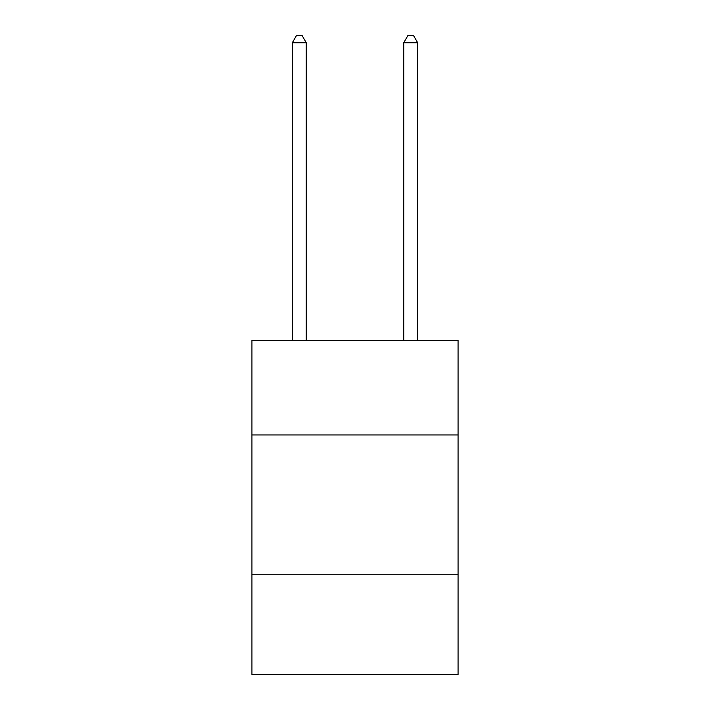 <?xml version="1.0" encoding="UTF-8"?>
<svg xmlns="http://www.w3.org/2000/svg" width="710" height="710" viewBox="0 0 710 710"><rect width="100%" height="100%" fill="white"/><g stroke="black" fill="none" stroke-linecap="round" stroke-linejoin="round"><path stroke-width="1.06" d="M458.065 434.946L458.065 340.241L251.935 340.241L251.935 434.946L458.065 434.946L458.065 674.5L251.935 674.5L251.935 434.946M458.065 574.221L251.935 574.221M306.25 340.241L306.25 42.742L292.325 42.742L292.325 340.241M292.325 42.742L296.505 35.5L302.078 35.5L306.25 42.742M417.675 340.241L417.675 42.742L403.75 42.742L403.75 340.241M403.75 42.742L407.922 35.5L413.495 35.5L417.675 42.742"/></g></svg>
